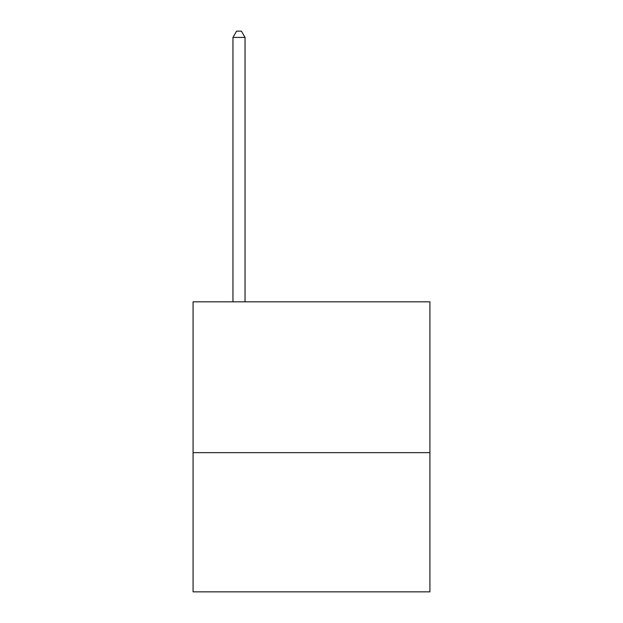 <?xml version="1.0" encoding="UTF-8"?>
<svg xmlns="http://www.w3.org/2000/svg" width="623" height="623" viewBox="0 0 623 623"><rect width="100%" height="100%" fill="white"/><g stroke="black" fill="none" stroke-linecap="round" stroke-linejoin="round"><path stroke-width="0.93" d="M429.925 452.641L429.925 301.836L193.075 301.836L193.075 591.85L429.925 591.85L429.925 452.641L193.075 452.641M245.041 301.836L245.041 37.435L232.955 37.435L232.955 301.836M232.955 37.435L236.576 31.15L241.413 31.15L245.041 37.435"/></g></svg>
